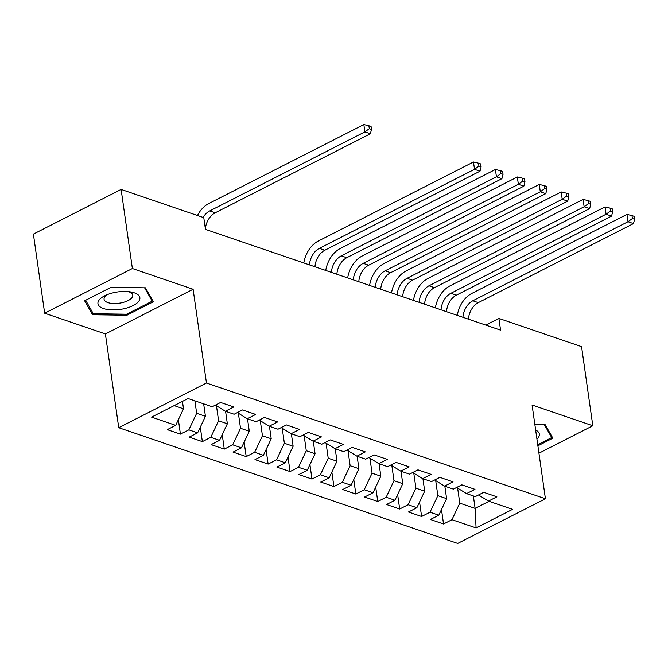 <?xml version="1.0" encoding="UTF-8"?>
<svg xmlns="http://www.w3.org/2000/svg" width="668" height="668" viewBox="0 0 668 668"><rect width="100%" height="100%" fill="white"/><g stroke="black" fill="none" stroke-linecap="round" stroke-linejoin="round"><path stroke-width="1" d="M118.737 427.695L457.705 543.443L545.422 498.762L206.454 383.006L118.737 427.695L105.394 333.942L193.11 289.261L132.373 268.519L44.656 313.209L105.394 333.942M44.656 313.209L33.4 234.109L121.117 189.42L132.373 268.519M473.345 495.932L475.115 508.39L476.075 527.929L512.581 509.333L488.467 501.1L496.883 496.808L483.724 492.316L475.307 496.608L466.54 493.61L474.956 489.327L461.797 484.834L453.38 489.118L444.612 486.12L453.029 481.837L439.87 477.344L431.453 481.628L422.685 478.639L431.102 474.347L417.951 469.855L409.534 474.146L400.758 471.149L409.175 466.865L396.024 462.373L387.607 466.656L378.839 463.659L387.248 459.375L374.097 454.883L365.68 459.166L356.912 456.177L365.329 451.885L352.17 447.393L343.753 451.685L334.985 448.687L343.402 444.404L330.243 439.911L321.826 444.195L313.058 441.197L321.475 436.914L308.324 432.421L299.907 436.705L291.131 433.716L299.548 429.424L286.397 424.931L277.98 429.223L269.204 426.226L277.621 421.934L264.47 417.442L256.053 421.733L247.285 418.736L255.702 414.452L242.542 409.96L234.126 414.243L225.358 411.254L233.775 406.962L220.615 402.47L212.199 406.762L188.084 398.52L151.578 417.124L175.692 425.357L167.276 429.641L180.427 434.133L188.844 429.85L197.619 432.847L189.203 437.131L202.354 441.623L210.771 437.34L219.547 440.329L211.13 444.621L224.281 449.113L232.698 444.821L241.465 447.819L233.049 452.102L246.208 456.595L254.625 452.311L263.392 455.309L254.976 459.592L268.135 464.085L276.552 459.801L285.32 462.79L276.903 467.082L290.062 471.575L298.471 467.283L307.247 470.28L298.83 474.564L311.981 479.056L320.398 474.773L329.174 477.77L320.757 482.054L333.908 486.546L342.325 482.263L351.092 485.252L342.676 489.544L355.835 494.036L364.252 489.744L373.02 492.742L364.603 497.025L377.762 501.518L386.179 497.234L394.947 500.232L386.53 504.515L399.689 509.008L408.098 504.724L416.874 507.713L408.457 512.005L421.608 516.498L430.025 512.206L438.801 515.203L430.384 519.487L443.535 523.979L441.481 509.525M476.075 527.929L451.952 519.696L443.535 523.979M121.117 189.42L203.782 217.651L205.443 229.366L500.566 330.142L498.896 318.427L485.795 325.099M444.838 486.204L446.616 498.654L437.841 495.656L435.703 480.618M438.801 515.203L446.616 498.654M430.025 512.206L437.841 495.656M488.467 501.1L478.53 494.963M422.919 478.714L424.689 491.164L415.913 488.174L413.776 473.136M416.874 507.713L424.689 491.164M408.098 504.724L415.913 488.174M466.54 493.61L456.603 487.473M400.992 471.224L402.762 483.682L393.995 480.684L391.849 465.646M394.947 500.232L402.762 483.682M386.179 497.234L393.995 480.684M444.612 486.12L434.684 479.991M379.065 463.742L380.835 476.192L372.068 473.195L369.93 458.156M373.02 492.742L380.835 476.192M364.252 489.744L372.068 473.195M422.685 478.639L412.757 472.501M357.138 456.252L358.908 468.702L350.141 465.713L348.003 450.675M351.092 485.252L358.908 468.702M342.325 482.263L350.141 465.713M400.758 471.149L390.83 465.011M335.211 448.762L336.989 461.221L328.213 458.223L326.076 443.185M329.174 477.77L336.989 461.221M320.398 474.773L328.213 458.223M378.839 463.659L368.903 457.53M313.284 441.281L315.062 453.731L306.286 450.733L304.149 435.695M307.247 470.28L315.062 453.731M298.471 467.283L306.286 450.733M356.912 456.177L346.976 450.04M291.365 433.791L293.135 446.241L284.368 443.251L282.222 428.213M285.32 462.79L293.135 446.241M276.552 459.801L284.368 443.251M334.985 448.687L325.057 442.55M269.438 426.301L271.208 438.759L262.44 435.761L260.295 420.723M263.392 455.309L271.208 438.759M254.625 452.311L262.44 435.761M313.058 441.197L303.13 435.068M247.511 418.819L249.281 431.269L240.513 428.271L238.376 413.233M241.465 447.819L249.281 431.269M232.698 444.821L240.513 428.271M291.131 433.716L281.203 427.578M225.584 411.329L227.354 423.779L218.586 420.79L216.449 405.752M219.547 440.329L227.354 423.779M210.771 437.34L218.586 420.79M269.204 426.226L259.276 420.089M203.656 403.839L205.435 416.298L196.659 413.3L194.889 400.85M197.619 432.847L205.435 416.298M188.844 429.85L196.659 413.3M247.285 418.736L237.349 412.607M182.447 401.393L183.508 408.808L174.156 405.618M175.692 425.357L183.508 408.808M225.358 411.254L215.422 405.117M538.934 453.196L592.808 425.75L581.552 346.65L498.896 318.427M193.11 289.261L206.454 383.006M592.808 425.75L532.079 405.017L545.422 498.762M457.63 488.108L459.768 503.146L475.115 508.39L489.043 501.292M451.952 519.696L459.768 503.146M153.356 301.769L145.407 287.816L111.047 287.315L84.627 300.775L92.576 314.728L126.945 315.221L153.356 301.769M537.882 445.806L552.845 438.183L544.896 424.23L534.792 424.088M180.427 434.133L178.373 419.679M202.354 441.623L200.3 427.169M224.281 449.113L222.227 434.651M246.208 456.595L244.146 442.141M268.135 464.085L266.073 449.631M290.062 471.575L288 457.112M311.981 479.056L309.927 464.602M333.908 486.546L331.854 472.092M355.835 494.036L353.781 479.574M377.762 501.518L375.7 487.064M399.689 509.008L397.627 494.554M421.608 516.498L419.554 502.035M126.786 314.119L126.945 315.221M92.142 311.664L92.576 314.728M203.064 217.409A16.282 11.439 108.9 0 1 209.719 210.921L364.887 131.88L363.843 124.557L208.675 203.598A24.424 17.159 -71.1 0 0 197.477 215.497M205.36 228.748A16.282 11.439 108.9 0 1 215.205 212.791L370.373 133.75L364.887 131.88L369.304 128.673L371.491 129.425L371.074 126.494L368.886 125.743L369.304 128.673M368.886 125.743L363.843 124.557M370.373 133.75L371.491 129.425M138.961 300.976A21.167 8.826 171.9 0 0 130.627 291.924A21.167 8.826 171.9 0 0 105.21 295.54A21.167 8.826 171.9 0 0 98.864 300.391A21.167 8.826 171.9 0 0 112.692 309.919A21.167 8.826 171.9 0 0 138.961 300.976M107.431 294.58A14.487 6.045 171.9 0 0 104.692 297.018A14.487 6.045 171.9 0 0 104.074 299.256A14.487 6.045 171.9 0 0 116.683 303.472A14.487 6.045 171.9 0 0 132.139 297.419A14.487 6.045 171.9 0 0 132.765 295.173A14.487 6.045 171.9 0 0 128.231 291.615M144.597 287.799L152.212 301.168L126.611 314.202L93.311 313.726L85.646 300.258M151.937 299.272L152.212 301.168M536.93 439.101A21.167 8.826 171.9 0 0 538.441 437.39A21.167 8.826 171.9 0 0 535.636 430.008M544.078 424.222L551.693 437.582L537.723 444.696M551.426 435.686L551.693 437.582M309.451 264.887A16.282 11.439 108.9 0 1 319.346 248.354L474.514 169.313L473.47 161.99L318.302 241.031A24.424 17.159 -71.1 0 0 303.806 262.958M314.937 266.757A16.282 11.439 108.9 0 1 324.832 250.233L480 171.183L474.514 169.313L478.931 166.107L481.119 166.858L480.701 163.927L478.513 163.184L478.931 166.107M478.513 163.184L473.47 161.99M480 171.183L481.119 166.858M331.378 272.369A16.282 11.439 108.9 0 1 341.273 255.844L496.441 176.803L495.397 169.48L340.229 248.521A24.424 17.159 -71.1 0 0 325.733 270.44M336.864 274.239A16.282 11.439 108.9 0 1 346.75 257.714L501.918 178.673L496.441 176.803L500.858 173.596L503.046 174.348L502.628 171.417L500.441 170.666L500.858 173.596M500.441 170.666L495.397 169.48M501.918 178.673L503.046 174.348M353.305 279.859A16.282 11.439 108.9 0 1 363.2 263.334L518.368 184.293L517.324 176.97L362.156 256.011A24.424 17.159 -71.1 0 0 347.661 277.93M358.783 281.729A16.282 11.439 108.9 0 1 368.678 265.204L523.846 186.163L518.368 184.293L522.777 181.086L524.973 181.83L524.555 178.907L522.359 178.156L522.777 181.086M522.359 178.156L517.324 176.97M523.846 186.163L524.973 181.83M375.232 287.349A16.282 11.439 108.9 0 1 385.127 270.816L540.295 191.774L539.251 184.452L384.083 263.493A24.424 17.159 -71.1 0 0 369.588 285.42M380.71 289.219A16.282 11.439 108.9 0 1 390.605 272.694L545.773 193.645L540.295 191.774L544.704 188.568L546.9 189.32L546.482 186.389L544.286 185.646L544.704 188.568M544.286 185.646L539.251 184.452M545.773 193.645L546.9 189.32M397.159 294.83A16.282 11.439 108.9 0 1 407.046 278.305L562.214 199.264L561.178 191.941L406.01 270.983A24.424 17.159 -71.1 0 0 391.515 292.901M402.637 296.701A16.282 11.439 108.9 0 1 412.532 280.176L567.7 201.135L562.214 199.264L566.631 196.058L568.827 196.809L568.41 193.879L566.213 193.127L566.631 196.058M566.213 193.127L561.178 191.941M567.7 201.135L568.827 196.809M419.078 302.32A16.282 11.439 108.9 0 1 428.973 285.795L584.141 206.754L583.097 199.431L427.929 278.472A24.424 17.159 -71.1 0 0 413.434 300.391M424.564 304.19A16.282 11.439 108.9 0 1 434.459 287.666L589.627 208.625L584.141 206.754L588.558 203.548L590.746 204.291L590.328 201.369L588.141 200.617L588.558 203.548M588.141 200.617L583.097 199.431M589.627 208.625L590.746 204.291M441.005 309.81A16.282 11.439 108.9 0 1 450.9 293.277L606.068 214.236L605.024 206.913L449.856 285.954A24.424 17.159 -71.1 0 0 435.361 307.881M446.491 311.68A16.282 11.439 108.9 0 1 456.386 295.156L611.546 216.106L606.068 214.236L610.485 211.03L612.673 211.781L612.255 208.85L610.068 208.107L610.485 211.03M610.068 208.107L605.024 206.913M611.546 216.106L612.673 211.781M462.932 317.292A16.282 11.439 108.9 0 1 472.827 300.767L627.995 221.726L626.951 214.403L471.783 293.444A24.424 17.159 -71.1 0 0 457.288 315.363M468.418 319.162A16.282 11.439 108.9 0 1 478.305 302.637L633.473 223.596L627.995 221.726L632.404 218.519L634.6 219.271L634.183 216.34L631.986 215.589L632.404 218.519M631.986 215.589L626.951 214.403M633.473 223.596L634.6 219.271M209.719 210.921L215.205 212.791M319.346 248.354L324.832 250.233M341.273 255.844L346.75 257.714M363.2 263.334L368.678 265.204M385.127 270.816L390.605 272.694M407.046 278.305L412.532 280.176M428.973 285.795L434.459 287.666M450.9 293.277L456.386 295.156M472.827 300.767L478.305 302.637"/></g></svg>
